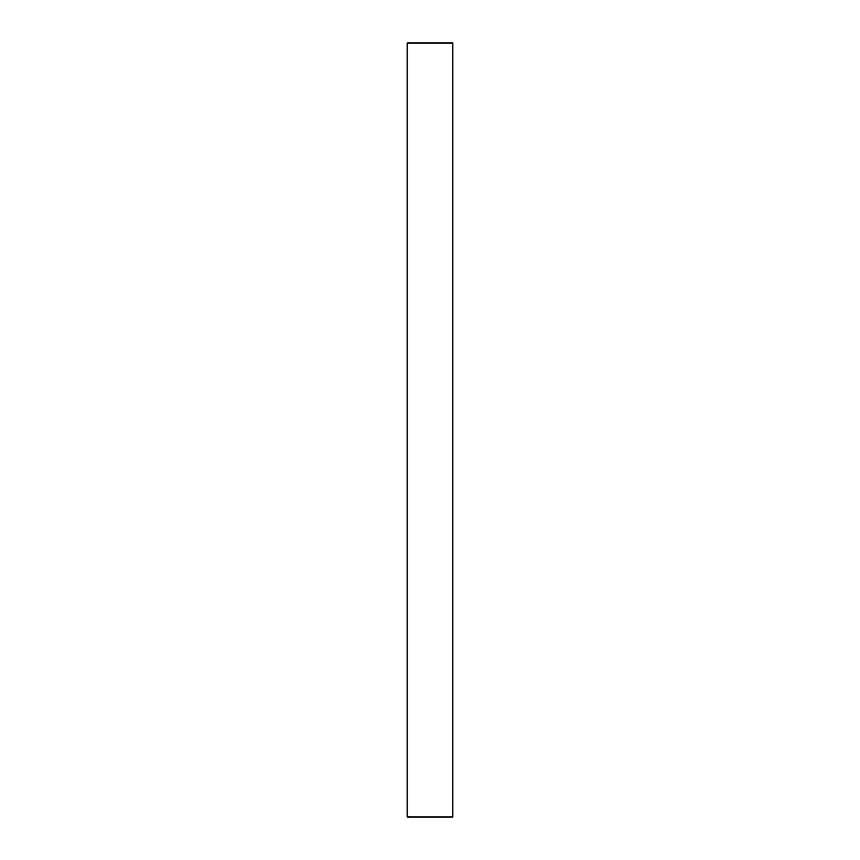 <?xml version="1.0" encoding="UTF-8"?>
<svg xmlns="http://www.w3.org/2000/svg" width="860" height="860" viewBox="0 0 860 860"><rect width="100%" height="100%" fill="white"/><g stroke="black" fill="none" stroke-linecap="round" stroke-linejoin="round"><path stroke-width="1.29" d="M452.854 430L452.854 43L407.145 43L407.145 817L452.854 817L452.854 430"/></g></svg>
